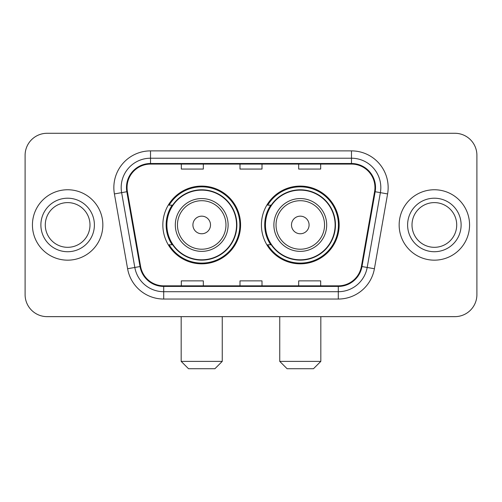 <?xml version="1.0" encoding="UTF-8"?>
<svg xmlns="http://www.w3.org/2000/svg" width="502" height="502" viewBox="0 0 502 502"><rect width="100%" height="100%" fill="white"/><g stroke="black" fill="none" stroke-linecap="round" stroke-linejoin="round"><path stroke-width="0.75" d="M261.416 224.965A38.874 38.874 0 0 0 300.29 263.832A38.874 38.874 0 0 0 339.157 224.965A38.874 38.874 0 0 0 300.29 186.091A38.874 38.874 0 0 0 261.416 224.965M162.843 224.965A38.874 38.874 0 0 0 201.71 263.832A38.874 38.874 0 0 0 240.583 224.965A38.874 38.874 0 0 0 201.71 186.091A38.874 38.874 0 0 0 162.843 224.965M172.161 244.763A35.573 35.573 0 0 1 172.161 205.161M270.735 244.763A35.573 35.573 0 0 1 270.735 205.161M25.1 155.287L25.1 294.643A22 22 0 0 0 47.1 316.643L454.9 316.643A22 22 0 0 0 476.9 294.643L476.9 155.287A22 22 0 0 0 454.9 133.281L47.1 133.281A22 22 0 0 0 25.1 155.287L25.1 294.643M32.435 224.965A35.203 35.203 0 0 0 67.638 260.168A35.203 35.203 0 0 0 102.847 224.965A35.203 35.203 0 0 0 67.638 189.756A35.203 35.203 0 0 0 32.435 224.965A35.203 35.203 0 0 0 67.638 260.168A35.203 35.203 0 0 0 102.847 224.965A35.203 35.203 0 0 0 67.638 189.756A35.203 35.203 0 0 0 32.435 224.965M399.153 224.965A35.203 35.203 0 0 0 434.362 260.168A35.203 35.203 0 0 0 469.565 224.965A35.203 35.203 0 0 0 434.362 189.756A35.203 35.203 0 0 0 399.153 224.965A35.203 35.203 0 0 0 434.362 260.168A35.203 35.203 0 0 0 469.565 224.965A35.203 35.203 0 0 0 434.362 189.756A35.203 35.203 0 0 0 399.153 224.965M127.05 187.56A23.468 23.468 0 0 1 150.518 164.085L351.482 164.085A23.468 23.468 0 0 1 374.592 191.632L361.402 266.443A23.468 23.468 0 0 1 338.292 285.839L163.708 285.839A23.468 23.468 0 0 1 140.598 266.443L127.408 191.632A23.468 23.468 0 0 1 127.05 187.56M126.46 187.56A24.058 24.058 0 0 0 126.824 191.733L140.02 266.543A24.058 24.058 0 0 0 163.708 286.422L338.292 286.422A24.058 24.058 0 0 0 361.98 266.543L375.176 191.733A24.058 24.058 0 0 0 351.482 163.501L150.518 163.501A24.058 24.058 0 0 0 126.46 187.56M114.406 193.923A36.671 36.671 0 0 1 150.518 150.882L351.482 150.882A36.671 36.671 0 0 1 387.594 193.923L374.404 268.739A36.671 36.671 0 0 1 338.292 299.041L163.708 299.041A36.671 36.671 0 0 1 127.596 268.739L114.406 193.923L121.628 192.649A29.336 29.336 0 0 1 150.518 158.218L351.482 158.218A29.336 29.336 0 0 1 380.372 192.649L367.182 267.466A29.336 29.336 0 0 1 338.292 291.706L163.708 291.706A29.336 29.336 0 0 1 134.818 267.466L121.628 192.649A29.336 29.336 0 0 1 121.183 187.56M454.9 133.281L47.1 133.281M47.1 316.643L454.9 316.643M476.9 294.643L476.9 155.287M361.98 266.543L367.182 267.466L380.372 192.649L387.594 193.923M240 164.085L240 169.055L262 169.055L262 164.085M181.322 164.085L181.322 169.055L203.329 169.055L203.329 164.085M298.671 164.085L298.671 169.055L320.678 169.055L320.678 164.085M262 285.839L262 280.869L240 280.869L240 285.839M203.329 285.839L203.329 280.869L181.322 280.869L181.322 285.839M320.678 285.839L320.678 280.869L298.671 280.869L298.671 285.839M89.996 224.965A22.358 22.358 0 0 0 67.638 202.607A22.358 22.358 0 0 0 45.287 224.965A22.358 22.358 0 0 0 67.638 247.317A22.358 22.358 0 0 0 89.996 224.965A22.358 22.358 0 0 1 67.638 247.317A22.358 22.358 0 0 1 45.287 224.965M214.912 368.719L188.514 368.719L181.178 361.384L222.248 361.384L214.912 368.719M210.514 224.965A8.804 8.804 0 0 0 201.71 216.161A8.804 8.804 0 0 0 192.912 224.965A8.804 8.804 0 0 0 201.71 233.763A8.804 8.804 0 0 0 210.514 224.965M228.115 224.965A26.405 26.405 0 0 0 201.71 198.56A26.405 26.405 0 0 0 175.311 224.965A26.405 26.405 0 0 0 201.71 251.364A26.405 26.405 0 0 0 228.115 224.965A26.405 26.405 0 0 1 201.71 251.364A26.405 26.405 0 0 1 175.311 224.965M236.549 224.965A34.839 34.839 0 0 0 201.71 190.126A34.839 34.839 0 0 0 166.877 224.965A34.839 34.839 0 0 0 201.71 259.804A34.839 34.839 0 0 0 236.549 224.965M239.849 224.965A38.139 38.139 0 0 1 169.118 244.763L172.65 244.763A35.165 35.165 0 0 0 224.978 251.333A35.165 35.165 0 0 0 224.978 198.591A35.165 35.165 0 0 0 172.65 205.161L169.118 205.161A38.139 38.139 0 0 1 239.849 224.965M313.486 368.719L287.088 368.719L279.752 361.384L320.822 361.384L313.486 368.719M309.088 224.965A8.804 8.804 0 0 0 300.29 216.161A8.804 8.804 0 0 0 291.486 224.965A8.804 8.804 0 0 0 300.29 233.763A8.804 8.804 0 0 0 309.088 224.965M326.689 224.965A26.405 26.405 0 0 0 300.29 198.56A26.405 26.405 0 0 0 273.885 224.965A26.405 26.405 0 0 0 300.29 251.364A26.405 26.405 0 0 0 326.689 224.965A26.405 26.405 0 0 1 300.29 251.364A26.405 26.405 0 0 1 273.885 224.965M335.123 224.965A34.839 34.839 0 0 0 300.29 190.126A34.839 34.839 0 0 0 265.451 224.965A34.839 34.839 0 0 0 300.29 259.804A34.839 34.839 0 0 0 335.123 224.965M338.423 224.965A38.139 38.139 0 0 1 267.692 244.763L271.224 244.763A35.165 35.165 0 0 0 323.552 251.333A35.165 35.165 0 0 0 323.552 198.591A35.165 35.165 0 0 0 271.224 205.161L267.692 205.161A38.139 38.139 0 0 1 338.423 224.965M456.713 224.965A22.358 22.358 0 0 0 434.362 202.607A22.358 22.358 0 0 0 412.004 224.965A22.358 22.358 0 0 0 434.362 247.317A22.358 22.358 0 0 0 456.713 224.965A22.358 22.358 0 0 1 434.362 247.317A22.358 22.358 0 0 1 412.004 224.965M351.482 150.882L351.482 163.501M121.628 192.649L126.824 191.733M163.708 299.041L163.708 286.422M338.292 286.422L338.292 299.041M127.596 268.739L140.02 266.543M375.176 191.733L380.372 192.649M150.518 150.882L150.518 163.501M367.182 267.466L374.404 268.739M94.395 224.965A26.757 26.757 0 0 0 67.638 198.208A26.757 26.757 0 0 0 40.882 224.965A26.757 26.757 0 0 0 67.638 251.722A26.757 26.757 0 0 0 94.395 224.965M225.969 224.965A24.253 24.253 0 0 0 201.71 200.706A24.253 24.253 0 0 0 177.457 224.965A24.253 24.253 0 0 0 201.71 249.218A24.253 24.253 0 0 0 225.969 224.965M324.543 224.965A24.253 24.253 0 0 0 300.29 200.706A24.253 24.253 0 0 0 276.031 224.965A24.253 24.253 0 0 0 300.29 249.218A24.253 24.253 0 0 0 324.543 224.965M461.118 224.965A26.757 26.757 0 0 0 434.362 198.208A26.757 26.757 0 0 0 407.605 224.965A26.757 26.757 0 0 0 434.362 251.722A26.757 26.757 0 0 0 461.118 224.965M222.248 316.643L222.248 361.384M181.178 316.643L181.178 361.384M320.822 316.643L320.822 361.384M279.752 316.643L279.752 361.384"/></g></svg>
